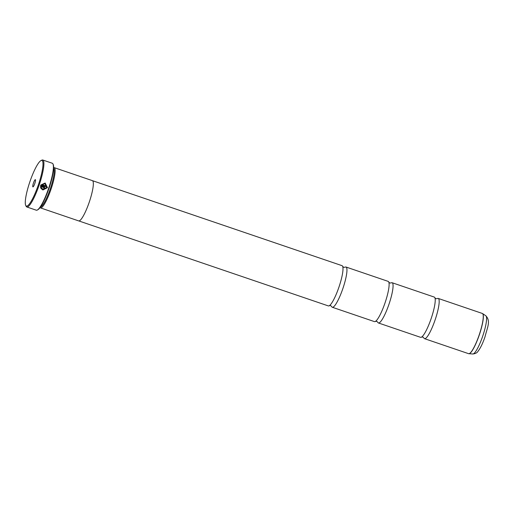 <?xml version="1.0" encoding="UTF-8"?>
<svg xmlns="http://www.w3.org/2000/svg" width="514" height="514" viewBox="0 0 514 514"><rect width="100%" height="100%" fill="white"/><g stroke="black" fill="none" stroke-linecap="round" stroke-linejoin="round"><path stroke-width="0.77" d="M331.607 306.434L331.614 306.44A21.254 3.983 -71.2 0 0 332.288 307.256L374.449 321.616A21.254 3.983 -71.2 0 0 375.483 321.378L376.743 321.353L377.726 322.143A21.254 3.983 -71.2 0 0 378.4 322.959L420.561 337.319A21.254 3.983 -71.2 0 0 421.596 337.081A21.254 3.983 -71.2 0 0 431.188 318.474A21.254 3.983 -71.2 0 0 434.94 297.902A21.254 3.983 -71.2 0 0 434.266 297.079L392.105 282.726A21.254 3.983 -71.2 0 0 391.07 282.957L389.811 282.989L388.828 282.192A21.254 3.983 -71.2 0 0 388.154 281.376L345.993 267.017A21.254 3.983 -71.2 0 0 344.958 267.254L343.693 267.286L342.716 266.49M375.483 321.378A21.254 3.983 -71.2 0 0 385.076 302.765A21.254 3.983 -71.2 0 0 388.828 282.199M78.809 220.93L328.337 305.914A21.254 3.983 -71.2 0 0 329.371 305.676A21.254 3.983 -71.2 0 0 338.964 287.063A21.254 3.983 -71.2 0 0 342.716 266.496A21.254 3.983 -71.2 0 0 342.041 265.674L92.507 180.69M45.155 183.016L40.805 185.008L45.54 186.621A24.794 4.645 -71.2 0 0 45.772 185.933L41.891 184.61L44.962 183.723L46.78 187.43L43.105 189.268L41.64 188.118L40.979 188.445L42.855 189.955L47.461 187.661L45.181 183.029L47.436 187.655L42.945 189.981M41.621 188.124L43.105 189.268M44.268 188.118L43.806 188.349A24.794 4.645 108.8 0 1 43.561 189.036L44.949 188.349L44.288 186.968L40.567 185.702L40.67 187.796L41.332 187.469L41.191 186.685L44.05 187.661L44.268 188.118L43.806 188.349M40.567 185.702L44.262 186.961L44.924 188.342L43.536 189.03M38.415 184.706A24.087 4.51 -71.2 0 0 40.947 160.606A24.087 4.51 -71.2 0 0 29.857 181.827A24.087 4.51 -71.2 0 0 25.7 205.369A24.087 4.51 -71.2 0 0 38.415 184.706M40.947 160.606L41.807 160.162A24.794 4.645 108.8 0 1 42.79 160.015A24.794 4.645 108.8 0 1 39.199 184.969A24.794 4.645 108.8 0 1 26.805 206.962A24.794 4.645 108.8 0 1 26.111 206.242L25.7 205.369M33.461 183.035A3.823 0.72 -71.2 0 0 33.057 186.865A3.823 0.72 -71.2 0 0 34.817 183.492A3.823 0.72 -71.2 0 0 35.479 179.752A3.823 0.72 -71.2 0 0 33.461 183.035M52.968 163.966L53.212 164.486A24.37 4.568 108.8 0 1 49.003 188.31A24.37 4.568 108.8 0 1 37.792 209.783L37.271 210.046A24.794 4.645 -71.2 0 0 48.689 188.201A24.794 4.645 -71.2 0 0 52.968 163.966A24.794 4.645 -71.2 0 0 52.274 163.246L42.79 160.015M40.439 207.013A20.56 3.855 -71.2 0 0 50.308 188.754A20.56 3.855 -71.2 0 0 53.623 168.296M40.041 207.566A21.267 3.983 -71.2 0 0 40.458 207.887A21.267 3.983 -71.2 0 0 51.092 189.023A21.267 3.983 -71.2 0 0 54.169 167.622A21.267 3.983 -71.2 0 0 53.642 167.615M421.596 337.088L422.855 337.055L423.838 337.852A21.254 3.983 -71.2 0 0 424.513 338.668A21.254 3.983 -71.2 0 0 435.14 319.817A21.254 3.983 -71.2 0 0 438.217 298.428A21.254 3.983 -71.2 0 0 437.183 298.66L435.923 298.692L434.94 297.902M378.4 322.959A21.254 3.983 -71.2 0 0 389.027 304.115A21.254 3.983 -71.2 0 0 392.105 282.726M40.458 207.887L78.661 220.898A21.267 3.983 -71.2 0 0 89.295 202.034A21.267 3.983 -71.2 0 0 92.379 180.632L54.169 167.622M332.288 307.256A21.254 3.983 -71.2 0 0 342.915 288.412A21.254 3.983 -71.2 0 0 345.993 267.017M26.805 206.962L36.288 210.194A24.794 4.645 -71.2 0 0 37.271 210.046M41.332 187.469L41.191 186.685M41.306 187.462L40.645 187.783M44.936 183.716L41.891 184.61M41.872 184.603L45.772 185.933M45.746 185.92A24.794 4.645 108.8 0 1 45.515 186.614M424.513 338.668L468.595 353.677A21.254 3.983 -71.2 0 0 479.221 334.832A21.254 3.983 -71.2 0 0 482.299 313.444L482.582 313.585A21.241 3.977 108.8 0 1 479.324 334.865A21.241 3.977 108.8 0 1 468.903 353.741A21.241 3.977 108.8 0 1 468.749 353.716M482.44 313.508A21.241 3.977 108.8 0 1 482.582 313.585L485.846 315.789C490.96 321.237 487.323 327.309 485.017 336.805C482.819 343.268 480.474 348.1 477.994 351.313C477.153 352.79 475.437 353.683 472.841 353.985A20.2 3.784 -71.2 0 0 482.749 336.034A20.2 3.784 -71.2 0 0 485.846 315.789M329.371 305.676L330.63 305.644L331.614 306.44M482.299 313.444L438.217 298.428M472.841 353.985L468.595 353.677"/></g></svg>
